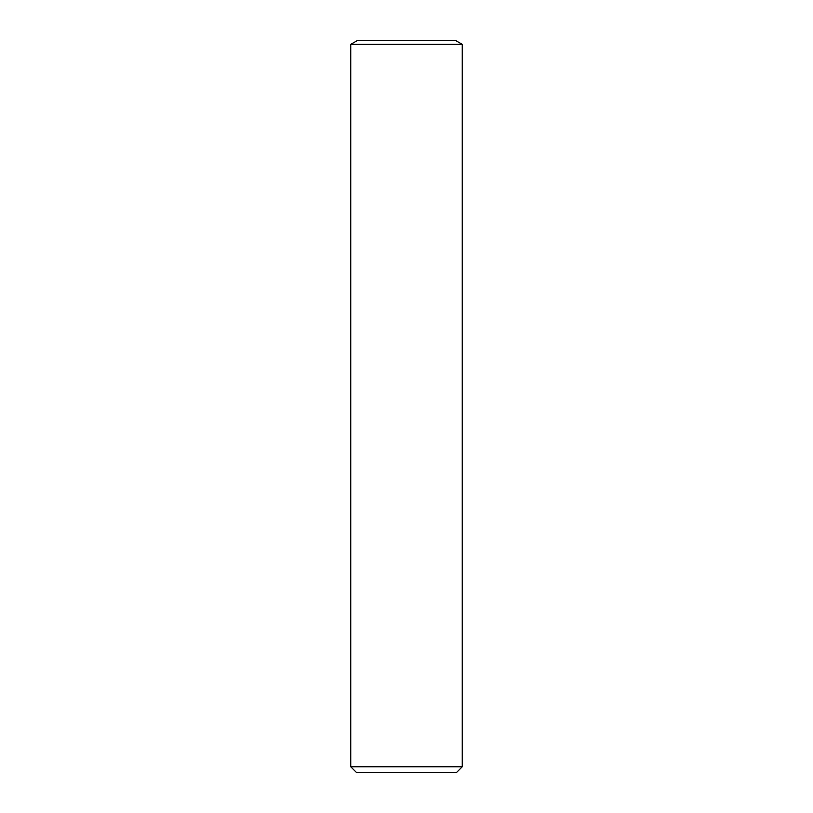 <?xml version="1.0" encoding="UTF-8"?>
<svg xmlns="http://www.w3.org/2000/svg" width="813" height="813" viewBox="0 0 813 813"><rect width="100%" height="100%" fill="white"/><g stroke="black" fill="none" stroke-linecap="round" stroke-linejoin="round"><path stroke-width="1.22" d="M406.5 766.771L462.251 766.771L462.251 44.349L350.749 44.349L350.749 766.771L406.5 766.771M350.749 766.771L356.328 772.35L456.672 772.35L462.251 766.771M350.749 44.349L357.161 40.65L455.839 40.65L462.251 44.349"/></g></svg>
